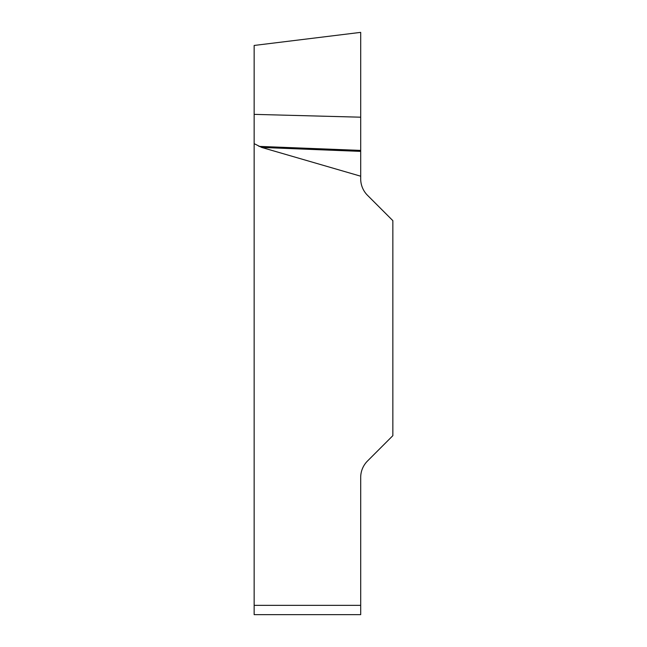 <?xml version="1.0" encoding="UTF-8"?>
<svg xmlns="http://www.w3.org/2000/svg" width="647" height="647" viewBox="0 0 647 647"><rect width="100%" height="100%" fill="white"/><g stroke="black" fill="none" stroke-linecap="round" stroke-linejoin="round"><path stroke-width="0.49" stroke-dasharray="3.23 2.43" d="M360.694 614.65L360.694 605.349L254.15 605.349L254.15 143.658L261.72 147.451L360.694 176.202L360.694 32.366L360.694 117.196L254.15 114.365L254.15 45.452L254.15 143.658M360.694 605.349L360.694 477.454A23.243 23.243 0 0 1 367.496 461.02L392.85 435.666L392.85 220.651L367.496 195.297A23.243 23.243 0 0 1 360.694 178.863L360.694 176.202M254.15 605.349L254.15 614.65M360.694 150.419L258.937 146.376M360.694 151.382L261.72 147.451M360.694 102.105L360.694 41.707C360.694 29.35 360.694 29.35 360.694 41.707L360.694 102.105"/><path stroke-width="0.97" d="M254.15 143.658L254.15 45.452L254.15 114.365L360.694 117.196L360.694 32.366L360.694 176.202L261.72 147.451L254.15 143.658L254.15 605.349L360.694 605.349L360.694 614.65L254.15 614.65L254.15 605.349M360.694 176.202L360.694 178.863A23.243 23.243 0 0 0 367.496 195.297L392.85 220.651L392.85 435.666L367.496 461.02A23.243 23.243 0 0 0 360.694 477.454L360.694 605.349M254.15 614.65L360.694 614.65M360.694 150.419L258.937 146.376M360.694 151.382L261.72 147.451M254.15 45.452L360.694 32.366"/></g></svg>
